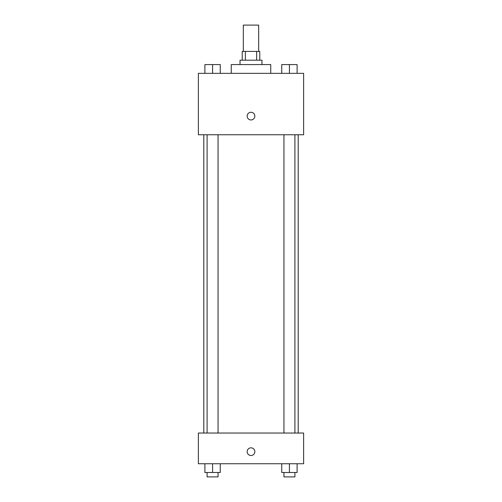 <?xml version="1.0" encoding="UTF-8"?>
<svg xmlns="http://www.w3.org/2000/svg" width="502" height="502" viewBox="0 0 502 502"><rect width="100%" height="100%" fill="white"/><g stroke="black" fill="none" stroke-linecap="round" stroke-linejoin="round"><path stroke-width="0.75" d="M258.674 51.417L258.674 25.1L243.326 25.1L243.326 51.417M245.371 60.19L245.371 51.417L242.228 51.417L242.228 60.19M245.371 51.417L259.772 51.417L259.772 60.19M256.629 60.19L256.629 51.417M240.031 64.576L240.031 60.19L261.969 60.19L261.969 64.576M270.741 73.348L270.741 64.576L231.259 64.576L231.259 73.348M198.365 73.348L303.635 73.348L303.635 134.762L198.365 134.762L198.365 73.348M247.16 116.119A3.84 3.84 0 0 1 252.92 112.793A3.84 3.84 0 0 1 252.92 119.445A3.84 3.84 0 0 1 247.16 116.119M198.365 433.038L303.635 433.038L303.635 463.741L198.365 463.741L198.365 433.038M251 455.515A3.84 3.84 0 0 1 247.674 449.754A3.84 3.84 0 0 1 254.326 449.754A3.84 3.84 0 0 1 251 455.515M281.748 463.741L281.748 472.514L297.102 472.514L297.102 463.741L297.102 472.514M289.422 472.514L289.422 463.741M294.906 472.514L294.906 476.9L283.944 476.9L283.944 472.514M204.898 463.741L204.898 472.514L220.252 472.514L220.252 463.741L220.252 472.514M212.578 472.514L212.578 463.741M218.056 472.514L218.056 476.9L207.094 476.9L207.094 472.514M281.748 73.348L281.748 64.576L297.102 64.576L297.102 73.348L297.102 64.576M289.422 73.348L289.422 64.576M294.906 64.576L283.944 64.576M204.898 73.348L204.898 64.576L220.252 64.576L220.252 73.348L220.252 64.576M212.578 73.348L212.578 64.576M218.056 64.576L207.094 64.576M298.201 433.038L298.201 134.762M203.799 433.038L203.799 134.762M283.944 134.762L283.944 433.038M294.906 134.762L294.906 433.038M218.056 433.038L218.056 134.762M207.094 433.038L207.094 134.762"/></g></svg>
